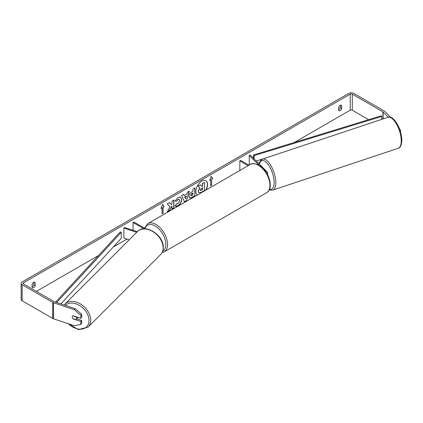 <?xml version="1.0" encoding="UTF-8"?>
<svg xmlns="http://www.w3.org/2000/svg" width="423" height="423" viewBox="0 0 423 423"><rect width="100%" height="100%" fill="white"/><g stroke="black" fill="none" stroke-linecap="round" stroke-linejoin="round"><path stroke-width="0.63" d="M259.109 165.303L249.258 155.447L250.321 155.093L267.193 171.971A2.945 1.703 180 0 1 267.59 172.822A2.945 1.703 180 0 1 267.077 173.779M249.015 165.197L240.692 160.391L239.825 160.893L239.825 170.506M248.148 165.7L239.825 160.893M249.258 155.447L249.258 165.06M136.666 232.343L123.891 228.087L124.505 227.474L137.279 231.73M143.968 228.817L133.071 222.524L133.071 230.329M145.755 228.848L133.943 222.027L133.071 222.524M123.891 228.087L123.891 238.107L129.152 239.857M78.017 317.335A2.453 1.734 45 0 1 77.705 317.863L76.108 319.46A2.453 1.734 45 0 1 75.891 319.635L72.851 318.619A2.453 1.734 45 0 1 72.243 317.017A2.453 1.734 45 0 1 72.634 315.986A2.453 1.734 45 0 1 72.851 315.817L75.891 316.827A2.453 1.734 45 0 1 76.5 318.434A2.453 1.734 45 0 1 76.108 319.46M205.996 190.038A8.28 4.78 120 0 0 205.848 180.743A8.28 4.78 120 0 0 201.708 181.15A8.28 4.78 120 0 0 196.341 188.309A8.28 4.78 120 0 0 197.419 194.987M205.652 190.234A8.28 4.78 120 0 0 205.758 180.695M32.053 286.852A2.453 1.417 120 0 0 32.222 286.762A2.453 1.417 120 0 0 33.787 284.732L33.787 282.263M32.053 287.339A2.453 1.417 120 0 0 32.386 287.688A2.453 1.417 120 0 0 33.613 287.566A2.453 1.417 120 0 0 35.172 285.53L35.172 282.585A2.453 1.417 120 0 0 34.839 282.231A2.453 1.417 120 0 0 32.053 284.388L32.053 287.339M340.325 105.285L340.325 107.754A2.453 1.417 -60 0 1 338.765 109.784A2.453 1.417 -60 0 1 338.59 109.874M340.15 110.588A2.453 1.417 -60 0 1 338.923 110.71A2.453 1.417 -60 0 1 338.59 110.361L338.59 107.41A2.453 1.417 -60 0 1 341.377 105.253A2.453 1.417 -60 0 1 341.715 105.602L341.715 108.552A2.453 1.417 -60 0 1 340.15 110.588M169.956 206.868L167.328 211.833L169.607 210.517L171.997 205.885L171.997 209.136L173.922 208.026L173.922 200.005L171.997 201.121L171.997 203.193L171.294 204.505L169.549 202.532L167.238 203.865L169.956 206.868M184.19 195.5L186.881 193.951L187.373 192.243L189.356 191.096L186.421 200.819L184.576 201.882L181.636 195.553L183.688 194.369L184.19 195.5L183.587 194.427M368.687 119.646L352.301 110.186A1.475 0.851 0 0 0 350.218 110.186L294.308 142.466M259.495 162.564L258.416 163.188M126.911 239.111L113.322 246.958M98.548 255.487L36.389 291.373M388.325 117.192L383.127 111.989A1.475 0.851 0 0 0 382.894 111.815L352.301 94.149A1.475 0.851 0 0 0 350.218 94.149L23.545 282.754A1.475 0.851 0 0 0 23.112 283.357A1.475 0.851 0 0 0 23.545 283.96L54.139 301.62A1.475 0.851 0 0 0 54.44 301.752L75.352 308.727L81.729 314.321L81.729 317.266L80.751 318.244L73.094 315.695A2.453 1.734 45 0 0 72.634 315.986L72.634 315.986A2.453 1.734 45 0 0 73.094 318.9L80.751 321.454L80.751 324.393L81.729 323.415L81.729 320.47L80.751 321.454M161.02 208.396L162.58 204.367L164.145 206.593L163.104 207.196L163.104 213.208L162.062 213.805L162.062 207.793L161.02 208.396M211.701 179.135L212.743 178.532L211.183 176.312L209.623 180.335L210.659 179.733L210.659 185.75L211.701 185.147L211.701 179.135L211.701 185.147M189.007 196.499L189.007 196.478C189.139 194.495 190.133 192.957 191.994 191.868L192.946 191.318L192.946 189.028L194.871 187.918L194.871 195.934L191.894 197.652L189.647 198.049L189.007 196.499M176.539 203.706L178.057 203.77L179.717 200.698L179.178 199.37L178.057 199.487L176.491 201.364L175.043 201.01L178.12 197.425L180.669 197.15L181.7 199.529C181.53 202.183 180.309 204.277 178.041 205.811C176.655 206.546 175.672 206.551 175.09 205.837L176.682 203.817M175.487 206.149L175.09 205.837M390.852 117.446L384.83 111.423A3.437 1.983 0 0 0 384.28 111.011L353.691 93.351A3.437 1.983 0 0 0 348.832 93.351L22.155 281.951A3.437 1.983 0 0 0 21.15 283.357A3.437 1.983 0 0 0 22.155 284.758L52.748 302.419A3.437 1.983 0 0 0 53.462 302.736L74.369 309.705L75.352 308.727M81.729 314.321L80.751 315.304L80.751 318.244M80.751 315.304L74.369 309.705M21.15 283.357L21.15 299.389A3.437 1.983 0 0 0 22.155 300.795L52.748 318.456A3.437 1.983 0 0 0 53.462 318.773L74.369 325.742L80.751 324.393M76.753 318.815L81.729 320.47M398.968 127.513L400.581 130.649L400.581 132.061M400.581 130.649L400.195 130.781M341.715 105.602L340.906 105.142M341.715 108.552L340.325 107.754M35.172 282.585L34.369 282.12M35.172 285.53L33.787 284.732M198.805 192.687L198.345 191.244L199.778 187.949L198.117 186.104L200.343 184.819L201.745 186.443L202.591 185.956L202.591 183.524L204.521 182.408L204.521 190.445L201.232 192.343L198.926 192.761M198.789 192.682L198.176 191.143L199.603 187.849L198.117 186.104M201.628 186.31L202.416 185.856L202.416 183.423L204.521 182.408M197.943 186.004L200.343 184.819M162.543 204.462L164.145 206.593M163.971 206.493L163.104 207.196M162.929 207.096L163.104 213.208M162.062 213.61L162.929 213.107M161.121 208.137L162.062 207.793M211.532 185.047L210.659 185.549M209.718 180.076L210.659 179.733M211.532 179.035L212.573 178.432L211.146 176.402M186.289 196.008L184.745 196.901L185.512 198.725L186.289 196.008L184.745 196.901M184.571 196.801L185.512 198.725M189.107 191.238L186.421 200.819M186.247 200.719L184.502 201.723M190.932 195.283L191.164 195.87L192.946 195.177L192.946 193.057L190.757 195.183L191.085 195.807M190.757 195.183L191.857 193.485L192.946 193.057M194.696 188.013L194.871 195.934M194.696 195.833L191.719 197.552L189.562 197.996M171.294 204.505L169.496 202.564M171.997 208.936L173.753 207.926L173.753 200.105M167.482 211.542L169.438 210.416L171.997 205.885M180.579 197.102L181.525 199.429C181.356 202.083 180.135 204.177 177.866 205.71L175.402 206.096M179.088 199.328L177.882 199.386L176.491 201.364M176.317 201.263L175.069 200.957M200.285 189.985L200.491 190.53L202.591 189.631L202.591 187.701L201.322 188.436L200.285 189.985M200.417 190.466L202.416 189.53L202.416 187.801M381.731 119.36L381.731 116.447L381.155 115.823L253.567 154.966L253.567 158.339M381.731 116.447L254.144 155.59L254.144 158.916M254.144 155.59L253.567 154.966M265.025 158.265L256.201 160.973M55.609 302.144L120.195 231.963L121.279 232.296L121.279 238.308L60.907 303.91M56.671 302.498L121.279 232.296M65.036 303.973L137.454 231.555A16.323 11.543 45 0 1 153.279 231.825A16.323 11.543 45 0 1 163.135 247.815A16.323 11.543 45 0 1 160.539 254.641L88.121 327.058A16.323 11.543 -135 0 0 90.718 320.227A16.323 11.543 -135 0 0 80.862 304.237A16.323 11.543 -135 0 0 65.036 303.973L64.159 304.994M65.353 305.39A15.096 10.675 45 0 1 79.979 305.734A15.096 10.675 45 0 1 89.042 320.486A15.096 10.675 45 0 1 82.041 329.068A15.096 10.675 45 0 1 68.542 323.796M350.218 94.149L350.218 110.186M23.545 282.754L23.545 283.96M53.462 302.736L53.462 318.773M352.301 94.149L352.301 110.186M382.894 111.815L382.894 118.974M383.127 111.989L383.127 118.895M22.155 284.758L22.155 300.795M52.748 302.419L52.748 318.456M401.237 140.949A16.323 6.662 -108.4 0 0 396.573 124.246A16.323 6.662 -108.4 0 0 387.912 117.303C390.477 117.097 392.11 117.525 392.808 118.588C394.987 120.338 396.917 123.045 398.603 126.694C400.703 131.379 401.781 135.926 401.85 140.336C401.58 145.11 400.375 147.754 398.239 148.277A16.323 6.662 -108.4 0 0 401.237 140.949M259.146 163.918L260.33 160.825L262.487 159.111A16.323 6.662 71.6 0 1 271.148 166.054A16.323 6.662 71.6 0 1 275.807 182.757A16.323 6.662 71.6 0 1 272.809 190.086L398.239 148.277M269.509 189.24A15.096 6.165 -108.4 0 0 274.13 182.498A15.096 6.165 -108.4 0 0 267.696 163.87A15.096 6.165 -108.4 0 0 259.362 164.14M266.559 192.772A16.323 9.422 -120 0 0 269.06 179.69A16.323 9.422 -120 0 0 258.395 165.303A16.323 9.422 -120 0 0 250.236 164.494C251.764 163.088 254.688 163.336 259.008 165.245C268.705 170.39 274.49 188.653 266.559 192.772L164.145 251.897L162.03 252.658M250.236 164.494L147.823 223.619A16.323 9.422 60 0 1 155.987 224.428A16.323 9.422 60 0 1 166.651 238.815A16.323 9.422 60 0 1 164.145 251.897M162.628 251.357A15.096 8.714 -120 0 0 164.991 239.27A15.096 8.714 -120 0 0 155.119 225.935A15.096 8.714 -120 0 0 145.02 228.425M267.59 172.822L267.59 174.725M88.121 327.058L78.435 329.586L67.791 323.547M160.539 254.641C162.363 252.758 163.283 250.363 163.299 247.46C163.96 235.177 145.052 223.058 137.454 231.555M262.487 159.111L387.912 117.303M269.308 189.694L270.842 190.213L272.809 190.086M147.823 223.619L144.534 228.14"/></g></svg>
